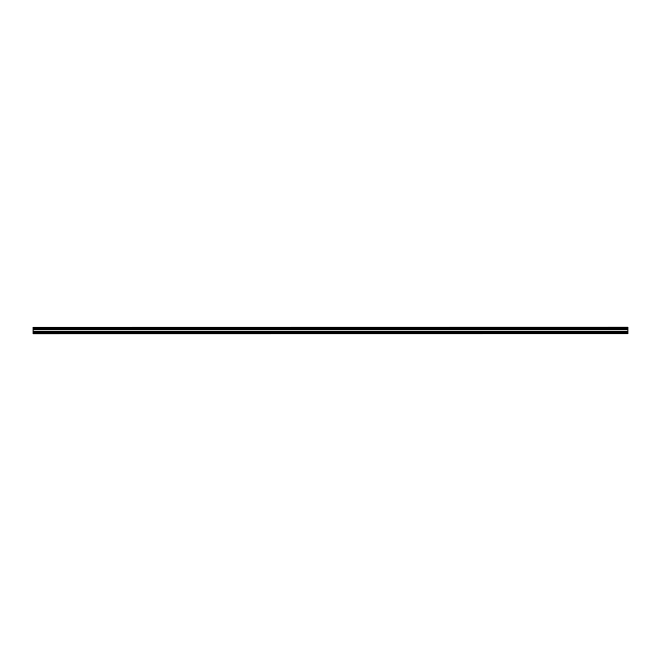 <?xml version="1.0" encoding="UTF-8"?>
<svg xmlns="http://www.w3.org/2000/svg" width="661" height="661" viewBox="0 0 661 661"><rect width="100%" height="100%" fill="white"/><g stroke="black" fill="none" stroke-linecap="round" stroke-linejoin="round"><path stroke-width="0.99" d="M33.05 333.805L627.95 333.755L33.05 333.805M33.05 328.814L33.05 328.063L627.95 328.063L627.95 328.814L33.05 328.814L33.05 333.499L627.95 333.499L33.05 333.441M33.05 327.261L627.95 327.195L33.05 327.261L33.05 328.063M33.05 329.665L627.95 329.665L627.95 332.384L33.05 332.384M33.05 332.491L627.95 332.384M627.95 332.491L627.95 333.441M33.05 327.344L627.95 327.261M627.95 327.344L627.95 327.98L33.05 327.98M33.05 328.905L627.95 328.814M627.95 328.905L627.95 329.575L33.05 329.575M33.05 328.558L627.95 328.558M627.95 328.319L33.05 328.319M33.05 331.458L627.95 331.458M627.95 331.351L33.05 331.351M33.05 329.839L627.95 329.839M33.05 329.732L627.95 329.732"/></g></svg>
